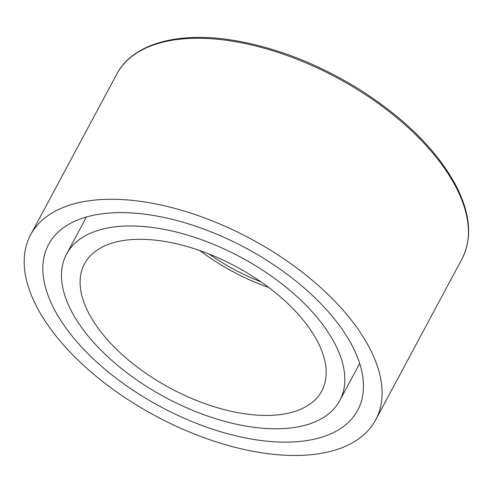 <?xml version="1.0" encoding="UTF-8"?>
<svg xmlns="http://www.w3.org/2000/svg" width="493" height="493" viewBox="0 0 493 493"><rect width="100%" height="100%" fill="white"/><g stroke="black" fill="none" stroke-linecap="round" stroke-linejoin="round"><path stroke-width="0.74" d="M369.109 347.134A195.776 100.535 28.2 0 1 375.684 419.888A195.776 100.535 28.2 0 1 155.634 415.981A195.776 100.535 28.2 0 1 30.603 234.859A195.776 100.535 28.2 0 1 192.88 213.808A195.776 100.535 28.2 0 1 369.109 347.134M261.025 281.891A129.702 66.604 28.2 0 1 208.995 253.994M268.808 287.53A134.595 69.119 28.2 0 1 199.992 250.629M317.245 340.959A134.595 69.119 28.2 0 1 321.763 390.98A134.595 69.119 28.2 0 1 170.479 388.293A134.595 69.119 28.2 0 1 84.525 263.773A134.595 69.119 28.2 0 1 196.091 249.298A134.595 69.119 28.2 0 1 317.245 340.959M334.531 343.017A154.993 79.589 28.2 0 1 339.739 400.618A154.993 79.589 28.2 0 1 165.531 397.518A154.993 79.589 28.2 0 1 66.549 254.135A154.993 79.589 28.2 0 1 195.018 237.466A154.993 79.589 28.2 0 1 334.531 343.017M351.823 345.075A175.385 90.065 28.2 0 1 357.708 410.256A175.385 90.065 28.2 0 1 160.582 406.75A175.385 90.065 28.2 0 1 48.579 244.497A175.385 90.065 28.2 0 1 193.952 225.634A175.385 90.065 28.2 0 1 351.823 345.075M455.44 186.126A195.776 100.535 28.2 0 1 462.015 258.88C472.608 238.039 470.445 213.327 455.532 184.739C436.077 149.262 403.477 117.137 357.721 88.352C316.968 63.455 275.686 47.464 233.867 40.389C178.226 31.127 132.746 43.594 116.933 73.851A195.776 100.535 28.2 0 1 279.211 52.8A195.776 100.535 28.2 0 1 455.44 186.126M375.684 419.888L462.015 258.88M30.603 234.859L116.933 73.851M339.739 400.618L359.656 363.47M66.549 254.135L86.466 216.988"/></g></svg>
